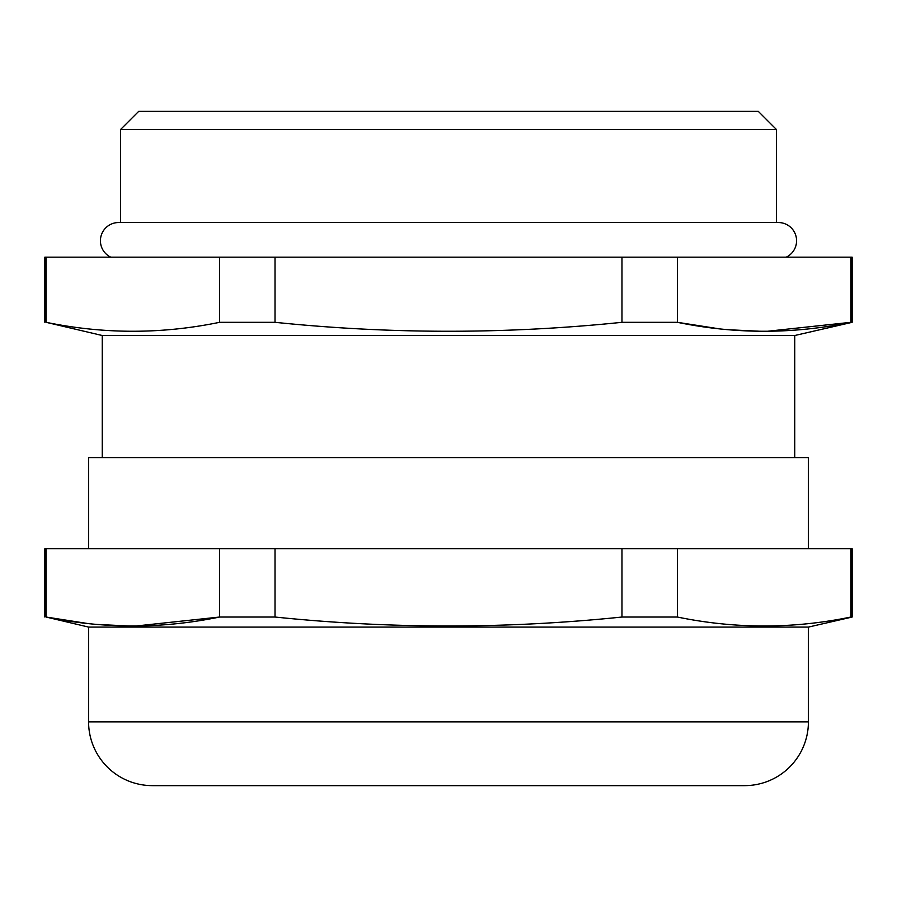 <?xml version="1.0" encoding="UTF-8"?>
<svg xmlns="http://www.w3.org/2000/svg" width="897" height="897" viewBox="0 0 897 897"><rect width="100%" height="100%" fill="white"/><g stroke="black" fill="none" stroke-linecap="round" stroke-linejoin="round"><path stroke-width="1.35" d="M44.85 617.035L44.85 548.729L852.15 548.729L852.15 617.035L808.41 627.093L88.59 627.093L46.117 617.035C103.951 628.954 161.774 628.954 219.597 617.035L275.02 617.035C390.677 628.954 506.323 628.954 621.98 617.035L677.403 617.035C735.226 628.954 793.049 628.954 850.883 617.035L852.15 617.035M44.85 322.315L44.85 257.159L852.15 257.159L852.15 322.315L794.742 335.512L102.258 335.512L46.117 322.315C103.951 334.233 161.774 334.233 219.597 322.315L275.02 322.315C390.677 334.233 506.323 334.233 621.98 322.315L677.403 322.315C735.226 334.233 793.049 334.233 850.883 322.315L852.15 322.315M786.288 257.159A18.22 18.22 0 0 0 778.349 222.534L118.651 222.534A18.22 18.22 0 0 0 110.712 257.159M138.699 111.363L758.301 111.363L776.522 129.594L120.478 129.594L138.699 111.363M88.59 627.093L88.59 721.85A63.777 63.777 0 0 0 152.367 785.637L744.633 785.637A63.777 63.777 0 0 0 808.41 721.85L808.41 627.093M808.41 548.729L808.41 457.616L88.59 457.616L88.59 548.729M794.742 457.616L794.742 335.512M102.258 457.616L102.258 335.512M776.522 222.534L776.522 129.594M120.478 222.534L120.478 129.594M275.02 322.315L275.02 257.159M621.98 257.159L621.98 322.315M46.117 322.315L46.117 257.159M219.597 257.159L219.597 322.315M850.883 257.159L850.883 322.315L767.036 331.307M761.228 331.307L728.611 329.748M718.766 328.762L677.403 322.315L677.403 257.159M621.98 617.035L621.98 548.729M275.02 548.729L275.02 617.035M135.761 626.028L219.597 617.035L219.597 548.729M46.117 548.729L46.117 617.035L87.48 623.482M129.953 626.028L97.325 624.458M850.883 617.035L850.883 548.729M677.403 548.729L677.403 617.035M88.59 721.85L808.41 721.85"/></g></svg>
